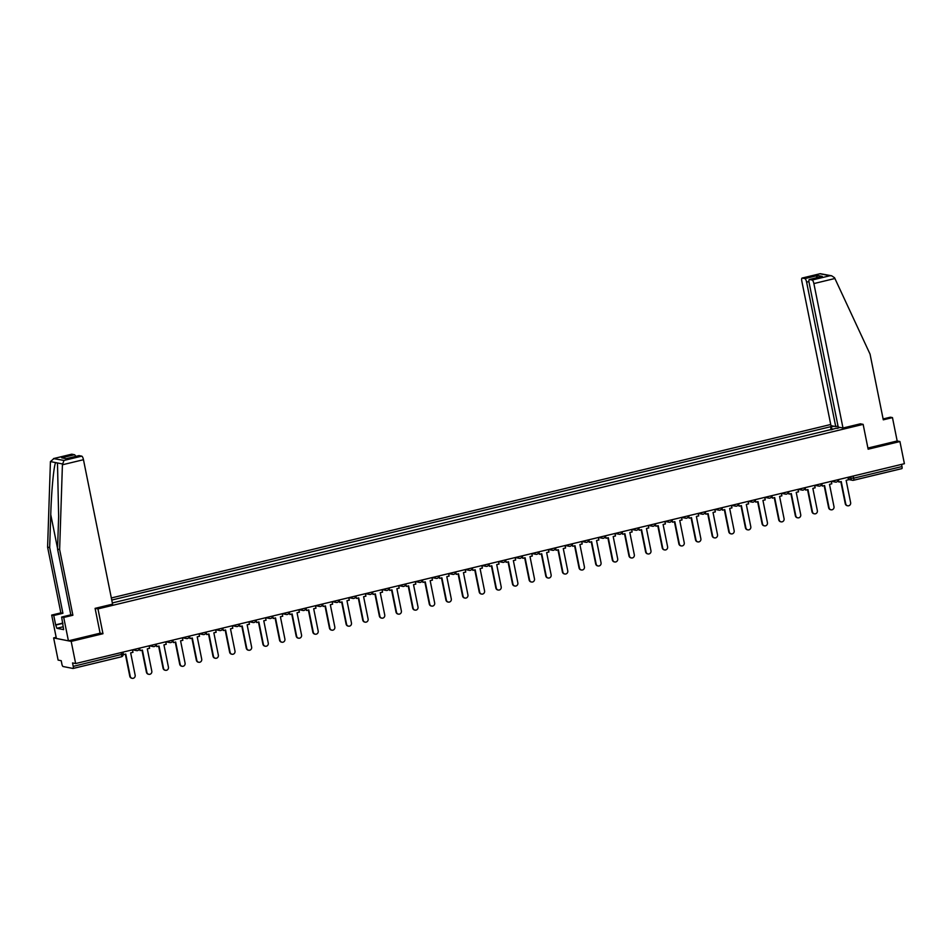 <?xml version="1.0" encoding="UTF-8"?>
<svg xmlns="http://www.w3.org/2000/svg" width="952" height="952" viewBox="0 0 952 952"><rect width="100%" height="100%" fill="white"/><g stroke="black" fill="none" stroke-linecap="round" stroke-linejoin="round"><path stroke-width="1.43" d="M56.156 637.316L53.633 637.923L58.108 660.093L61.214 660.7L61.904 664.151A2.285 0.654 -103.6 0 0 63.058 666.519L72.995 668.471A2.285 0.654 -103.6 0 0 73.078 668.471A2.285 0.654 -103.6 0 0 73.244 666.388L122.986 654.083M830.727 424.497L111.348 597.963M53.633 637.923L71.186 641.386L75.648 663.544L904.4 463.695L899.926 441.538L897.177 440.99L867.915 448.047M71.186 641.386L102.971 633.723L97.961 608.887L863.143 424.366L868.141 449.201L899.926 441.538M75.648 663.544L72.542 662.937L73.244 666.388M901.556 464.386L901.996 466.539A2.285 0.654 76.4 0 1 901.83 468.634A2.285 0.654 76.4 0 1 901.734 468.634L853.587 480.236M839.926 427.412L837.213 428.424M112.348 602.937L837.26 428.055M832.643 429.53L830.537 426.734L111.765 600.058M831.37 426.889L834.035 426.246M95.2 608.34L97.961 608.887M860.382 423.818L863.143 424.366M100.091 633.151L102.971 633.723M831.179 429.887L830.537 426.734M847.435 505.738A2.63 2.499 -78.9 0 1 845.269 503.715L845.721 503.798A2.63 2.499 101.1 0 0 847.661 505.798A2.63 2.499 101.1 0 0 850.624 502.62L846.138 480.343L848.434 479.796L847.934 477.321M838.438 479.606L838.938 482.081L841.235 481.533L845.721 503.798M838.938 482.081L838.129 480.272M840.818 481.629L845.269 503.715M883.158 418.94L882.444 415.655M842.996 428.019L813.877 283.577A3.439 0.988 -103.6 0 0 812.151 280.019L809.486 279.495A3.439 0.988 -103.6 0 0 809.355 279.495A3.439 0.988 -103.6 0 0 809.105 282.637L838.224 427.079L842.996 428.019L860.489 423.795M812.151 280.019L829.906 275.747L831.667 275.794L834.547 277.734L870.045 354.108L883.289 419.82L892.464 417.607L890.394 417.202L883.111 418.951M892.464 417.607L897.177 440.99M804.88 278.591L802.215 278.067A3.439 0.988 -103.6 0 0 802.084 278.067A3.439 0.988 -103.6 0 0 801.834 281.197L830.965 425.651L835.737 426.591L806.606 282.137A3.439 0.988 -103.6 0 0 804.88 278.591L817.685 275.509L816.185 277.853M838.022 426.032L835.737 426.591M821.207 276.675L809.486 279.495M831.667 275.794L820.267 273.688L802.215 278.067M62.416 464.778L63.974 460.435L81.741 456.151A3.439 0.988 76.4 0 1 83.467 459.709L62.416 464.778L59.631 549.53L72.888 615.242L63.713 617.455L68.425 640.839L100.103 633.199L95.093 608.364L112.586 604.151L83.467 459.709M63.07 626.797L56.87 628.296L63.641 629.629L61.642 617.051L70.817 614.837L57.56 549.125L58.643 516.198L57.513 464.243L57.179 462.898L55.656 462.601C53.847 465.338 51.408 491.232 50.753 514.639L49.671 547.567L62.915 613.278L53.752 615.492L55.633 624.845L62.868 623.096M57.56 549.125L59.631 549.53M61.642 617.051L63.713 617.455M70.817 614.837L72.888 615.242M71.555 454.259A3.439 0.988 76.4 0 1 71.674 454.199A3.439 0.988 76.4 0 1 71.805 454.199L74.47 454.723A3.439 0.988 76.4 0 1 75.66 456.424M56.87 628.296L55.633 624.845M71.805 454.199L54.05 458.483L50.432 461.577L47.6 547.162L60.845 612.874L51.682 615.087L53.752 615.492M51.682 615.087L56.394 638.471L68.425 640.839M60.845 612.874L62.915 613.278M47.6 547.162L49.671 547.567M78.826 455.687A3.439 0.988 76.4 0 1 78.945 455.627A3.439 0.988 76.4 0 1 79.076 455.627L81.741 456.151M62.915 623.334L56.192 624.952M79.076 455.627L66.271 458.721L61.678 457.817L74.47 454.723M63.974 460.435L53.502 458.59L71.674 454.199M830.798 509.748A2.63 2.499 -78.9 0 1 828.621 507.725L829.085 507.821A2.63 2.499 101.1 0 0 831.025 509.808A2.63 2.499 101.1 0 0 833.988 506.631L829.501 484.354L831.786 483.806L831.286 481.331M821.802 483.616L822.302 486.091L824.587 485.544L829.085 507.821M822.302 486.091L821.493 484.282M824.17 485.639L828.621 507.725M814.162 513.759A2.63 2.499 -78.9 0 1 811.985 511.736L812.449 511.831A2.63 2.499 101.1 0 0 814.388 513.818A2.63 2.499 101.1 0 0 817.351 510.641L812.853 488.376L815.15 487.817L814.65 485.341M805.154 487.626L805.654 490.101L807.951 489.554L812.449 511.831M805.654 490.101L804.856 488.293M807.534 489.649L811.985 511.736M797.526 517.781A2.63 2.499 -78.9 0 1 795.348 515.746L795.801 515.841A2.63 2.499 101.1 0 0 797.752 517.828A2.63 2.499 101.1 0 0 800.715 514.651L796.217 492.386L798.514 491.827L798.014 489.352M788.518 491.637L789.018 494.124L791.314 493.564L795.801 515.841M789.018 494.124L788.22 492.303M790.898 493.671L795.348 515.746M780.89 521.791A2.63 2.499 -78.9 0 1 778.712 519.768L779.164 519.851A2.63 2.499 101.1 0 0 781.116 521.851A2.63 2.499 101.1 0 0 784.067 518.673L779.581 496.397L781.878 495.837L781.378 493.362M771.882 495.659L772.381 498.134L774.678 497.575L779.164 519.851M772.381 498.134L771.572 496.313M774.262 497.682L778.712 519.768M764.242 525.802A2.63 2.499 -78.9 0 1 762.076 523.778L762.528 523.862A2.63 2.499 101.1 0 0 764.468 525.861A2.63 2.499 101.1 0 0 767.431 522.684L762.945 500.407L765.229 499.859L764.742 497.372M755.245 499.669L755.745 502.144L758.03 501.597L762.528 523.862M755.745 502.144L754.936 500.324M757.613 501.692L762.076 523.778M747.606 529.812A2.63 2.499 -78.9 0 1 745.428 527.789L745.892 527.872A2.63 2.499 101.1 0 0 747.832 529.871A2.63 2.499 101.1 0 0 750.795 526.694L746.308 504.417L748.593 503.87L748.093 501.395M738.609 503.679L739.109 506.155L741.394 505.607L745.892 527.872M739.109 506.155L738.3 504.346M740.977 505.702L745.428 527.789M730.969 533.822A2.63 2.499 -78.9 0 1 728.792 531.799L729.244 531.894A2.63 2.499 101.1 0 0 731.196 533.882A2.63 2.499 101.1 0 0 734.159 530.704L729.66 508.427L731.957 507.88L731.457 505.405M721.961 507.69L722.461 510.165L724.758 509.617L729.244 531.894M722.461 510.165L721.664 508.356M724.341 509.713L728.792 531.799M714.333 537.832A2.63 2.499 -78.9 0 1 712.156 535.809L712.608 535.905A2.63 2.499 101.1 0 0 714.559 537.892A2.63 2.499 101.1 0 0 717.51 534.715L713.024 512.45L715.321 511.89L714.821 509.415M705.325 511.7L705.825 514.175L708.121 513.628L712.608 535.905M705.825 514.175L705.027 512.366M707.705 513.723L712.156 535.809M697.685 541.855A2.63 2.499 -78.9 0 1 695.519 539.82L695.971 539.915A2.63 2.499 101.1 0 0 697.911 541.902A2.63 2.499 101.1 0 0 700.874 538.737L696.388 516.46L698.685 515.901L698.185 513.425M688.689 515.722L689.188 518.197L691.485 517.638L695.971 539.915M689.188 518.197L688.379 516.377M691.057 517.745L695.519 539.82M681.049 545.865A2.63 2.499 -78.9 0 1 678.871 543.842L679.335 543.925A2.63 2.499 101.1 0 0 681.275 545.924A2.63 2.499 101.1 0 0 684.238 542.747L679.752 520.47L682.037 519.911L681.537 517.436M672.053 519.732L672.552 522.208L674.837 521.648L679.335 543.925M672.552 522.208L671.743 520.387M674.421 521.755L678.871 543.842M664.413 549.875A2.63 2.499 -78.9 0 1 662.235 547.852L662.687 547.935A2.63 2.499 101.1 0 0 664.639 549.935A2.63 2.499 101.1 0 0 667.602 546.757L663.104 524.481L665.4 523.933L664.901 521.446M655.404 523.743L655.904 526.218L658.201 525.671L662.687 547.935M655.904 526.218L655.107 524.397M657.784 525.766L662.235 547.852M647.776 553.885A2.63 2.499 -78.9 0 1 645.599 551.862L646.051 551.946A2.63 2.499 101.1 0 0 648.003 553.945A2.63 2.499 101.1 0 0 650.966 550.768L646.467 528.491L648.764 527.943L648.264 525.468M638.768 527.753L639.268 530.228L641.565 529.681L646.051 551.946M639.268 530.228L638.471 528.419M641.148 529.776L645.599 551.862M631.128 557.896A2.63 2.499 -78.9 0 1 628.963 555.873L629.415 555.968A2.63 2.499 101.1 0 0 631.354 557.955A2.63 2.499 101.1 0 0 634.318 554.778L629.831 532.501L632.128 531.954L631.628 529.479M622.132 531.763L622.632 534.239L624.928 533.691L629.415 555.968M622.632 534.239L621.823 532.43M624.512 533.786L628.963 555.873M614.492 561.918A2.63 2.499 -78.9 0 1 612.314 559.883L612.779 559.978A2.63 2.499 101.1 0 0 614.718 561.966A2.63 2.499 101.1 0 0 617.681 558.788L613.195 536.523L615.48 535.964L614.98 533.489M605.496 535.774L605.996 538.261L608.28 537.702L612.779 559.978M605.996 538.261L605.186 536.44M607.864 537.809L612.314 559.883M597.856 565.928A2.63 2.499 -78.9 0 1 595.678 563.893L596.142 563.989A2.63 2.499 101.1 0 0 598.082 565.976A2.63 2.499 101.1 0 0 601.045 562.81L596.547 540.534L598.844 539.974L598.344 537.499M588.848 539.796L589.347 542.271L591.644 541.712L596.142 563.989M589.347 542.271L588.55 540.45M591.228 541.819L595.678 563.893M581.22 569.939A2.63 2.499 -78.9 0 1 579.042 567.916L579.494 567.999A2.63 2.499 101.1 0 0 581.446 569.998A2.63 2.499 101.1 0 0 584.409 566.821L579.911 544.544L582.207 543.997L581.708 541.51M572.212 543.806L572.711 546.281L575.008 545.722L579.494 567.999M572.711 546.281L571.914 544.461M574.591 545.829L579.042 567.916M564.572 573.949A2.63 2.499 -78.9 0 1 562.406 571.926L562.858 572.009A2.63 2.499 101.1 0 0 564.798 574.008A2.63 2.499 101.1 0 0 567.761 570.831L563.275 548.554L565.571 548.007L565.072 545.532M555.575 547.817L556.075 550.292L558.372 549.744L562.858 572.009M556.075 550.292L555.266 548.471M557.955 549.84L562.406 571.926M547.935 577.959A2.63 2.499 -78.9 0 1 545.77 575.936L546.222 576.019A2.63 2.499 101.1 0 0 548.162 578.019A2.63 2.499 101.1 0 0 551.125 574.841L546.638 552.565L548.923 552.017L548.423 549.542M538.939 551.827L539.439 554.302L541.724 553.755L546.222 576.019M539.439 554.302L538.63 552.493M541.307 553.85L545.77 575.936M531.299 581.97A2.63 2.499 -78.9 0 1 529.122 579.947L529.586 580.042A2.63 2.499 101.1 0 0 531.525 582.029A2.63 2.499 101.1 0 0 534.488 578.852L530.002 556.575L532.287 556.028L531.787 553.552M522.303 555.837L522.803 558.312L525.087 557.765L529.586 580.042M522.803 558.312L521.993 556.503M524.671 557.86L529.122 579.947M514.663 585.992A2.63 2.499 -78.9 0 1 512.485 583.957L512.938 584.052A2.63 2.499 101.1 0 0 514.889 586.039A2.63 2.499 101.1 0 0 517.852 582.862L513.354 560.597L515.651 560.038L515.151 557.563M505.655 559.847L506.155 562.334L508.451 561.775L512.938 584.052M506.155 562.334L505.357 560.514M508.035 561.882L512.485 583.957M498.027 590.002A2.63 2.499 -78.9 0 1 495.849 587.967L496.301 588.062A2.63 2.499 101.1 0 0 498.253 590.05A2.63 2.499 101.1 0 0 501.204 586.884L496.718 564.607L499.015 564.048L498.515 561.573M489.019 563.87L489.518 566.345L491.815 565.785L496.301 588.062M489.518 566.345L488.709 564.524M491.399 565.893L495.849 587.967M481.379 594.012A2.63 2.499 -78.9 0 1 479.213 591.989L479.665 592.073A2.63 2.499 101.1 0 0 481.605 594.072A2.63 2.499 101.1 0 0 484.568 590.894L480.082 568.618L482.378 568.07L481.879 565.583M472.382 567.88L472.882 570.355L475.179 569.796L479.665 592.073M472.882 570.355L472.073 568.534M474.75 569.903L479.213 591.989M464.743 598.023A2.63 2.499 -78.9 0 1 462.565 596L463.029 596.083A2.63 2.499 101.1 0 0 464.969 598.082A2.63 2.499 101.1 0 0 467.932 594.905L463.445 572.628L465.73 572.081L465.23 569.605M455.746 571.89L456.246 574.365L458.531 573.818L463.029 596.083M456.246 574.365L455.437 572.557M458.114 573.913L462.565 596M448.106 602.033A2.63 2.499 -78.9 0 1 445.929 600.01L446.381 600.093A2.63 2.499 101.1 0 0 448.332 602.092A2.63 2.499 101.1 0 0 451.296 598.915L446.797 576.638L449.094 576.091L448.594 573.616M439.098 575.9L439.598 578.376L441.895 577.828L446.381 600.093M439.598 578.376L438.801 576.567M441.478 577.923L445.929 600.01M431.47 606.043A2.63 2.499 -78.9 0 1 429.292 604.02L429.745 604.115A2.63 2.499 101.1 0 0 431.696 606.103A2.63 2.499 101.1 0 0 434.659 602.925L430.161 580.66L432.458 580.101L431.958 577.626M422.462 579.911L422.962 582.386L425.258 581.839L429.745 604.115M422.962 582.386L422.164 580.577M424.842 581.934L429.292 604.02M414.822 610.065A2.63 2.499 -78.9 0 1 412.656 608.03L413.108 608.126A2.63 2.499 101.1 0 0 415.048 610.113A2.63 2.499 101.1 0 0 418.011 606.936L413.525 584.671L415.822 584.111L415.322 581.636M405.826 583.921L406.325 586.408L408.622 585.849L413.108 608.126M406.325 586.408L405.516 584.587M408.194 585.956L412.656 608.03M398.186 614.076A2.63 2.499 -78.9 0 1 396.008 612.041L396.472 612.136A2.63 2.499 101.1 0 0 398.412 614.123A2.63 2.499 101.1 0 0 401.375 610.958L396.889 588.681L399.174 588.122L398.674 585.647M389.19 587.943L389.689 590.418L391.974 589.859L396.472 612.136M389.689 590.418L388.88 588.598M391.558 589.966L396.008 612.041M381.55 618.086A2.63 2.499 -78.9 0 1 379.372 616.063L379.836 616.146A2.63 2.499 101.1 0 0 381.776 618.145A2.63 2.499 101.1 0 0 384.739 614.968L380.241 592.691L382.537 592.144L382.038 589.657M372.541 591.954L373.041 594.429L375.338 593.87L379.836 616.146M373.041 594.429L372.244 592.608M374.921 593.977L379.372 616.063M364.913 622.096A2.63 2.499 -78.9 0 1 362.736 620.073L363.188 620.157A2.63 2.499 101.1 0 0 365.14 622.156A2.63 2.499 101.1 0 0 368.103 618.978L363.604 596.702L365.901 596.154L365.401 593.679M355.905 595.964L356.405 598.439L358.702 597.892L363.188 620.157M356.405 598.439L355.608 596.63M358.285 597.987L362.736 620.073M348.265 626.107A2.63 2.499 -78.9 0 1 346.1 624.084L346.552 624.179A2.63 2.499 101.1 0 0 348.492 626.166A2.63 2.499 101.1 0 0 351.455 622.989L346.968 600.712L349.265 600.165L348.765 597.689M339.269 599.974L339.769 602.449L342.065 601.902L346.552 624.179M339.769 602.449L338.96 600.641M341.649 601.997L346.1 624.084M331.629 630.117A2.63 2.499 -78.9 0 1 329.452 628.094L329.916 628.189A2.63 2.499 101.1 0 0 331.855 630.176A2.63 2.499 101.1 0 0 334.818 626.999L330.332 604.734L332.617 604.175L332.117 601.7M322.633 603.985L323.133 606.46L325.417 605.912L329.916 628.189M323.133 606.46L322.323 604.651M325.001 606.007L329.452 628.094M314.993 634.139A2.63 2.499 -78.9 0 1 312.815 632.104L313.279 632.199A2.63 2.499 101.1 0 0 315.219 634.187A2.63 2.499 101.1 0 0 318.182 631.009L313.684 608.745L315.981 608.185L315.481 605.71M305.997 607.995L306.485 610.482L308.781 609.923L313.279 632.199M306.485 610.482L305.687 608.661M308.365 610.03L312.815 632.104M298.357 638.149A2.63 2.499 -78.9 0 1 296.179 636.114L296.631 636.21A2.63 2.499 101.1 0 0 298.583 638.197A2.63 2.499 101.1 0 0 301.546 635.032L297.048 612.755L299.344 612.196L298.845 609.72M289.349 612.017L289.848 614.492L292.145 613.933L296.631 636.21M289.848 614.492L289.051 612.672M291.728 614.04L296.179 636.114M281.721 642.16A2.63 2.499 -78.9 0 1 279.543 640.137L279.995 640.22A2.63 2.499 101.1 0 0 281.947 642.219A2.63 2.499 101.1 0 0 284.898 639.042L280.412 616.765L282.708 616.218L282.209 613.731M272.712 616.027L273.212 618.502L275.509 617.943L279.995 640.22M273.212 618.502L272.403 616.682M275.092 618.05L279.543 640.137M265.072 646.17A2.63 2.499 -78.9 0 1 262.907 644.147L263.359 644.23A2.63 2.499 101.1 0 0 265.299 646.229A2.63 2.499 101.1 0 0 268.262 643.052L263.775 620.775L266.06 620.228L265.572 617.753M256.076 620.038L256.576 622.513L258.861 621.965L263.359 644.23M256.576 622.513L255.767 620.704M258.444 622.061L262.907 644.147M248.436 650.18A2.63 2.499 -78.9 0 1 246.259 648.157L246.723 648.252A2.63 2.499 101.1 0 0 248.662 650.24A2.63 2.499 101.1 0 0 251.625 647.062L247.139 624.786L249.424 624.238L248.924 621.763M239.44 624.048L239.94 626.523L242.225 625.976L246.723 648.252M239.94 626.523L239.13 624.714M241.808 626.071L246.259 648.157M231.8 654.191A2.63 2.499 -78.9 0 1 229.622 652.168L230.075 652.263A2.63 2.499 101.1 0 0 232.026 654.25A2.63 2.499 101.1 0 0 234.989 651.073L230.491 628.808L232.788 628.249L232.288 625.773M222.792 628.058L223.292 630.533L225.588 629.986L230.075 652.263M223.292 630.533L222.494 628.725M225.172 630.081L229.622 652.168M215.164 658.213A2.63 2.499 -78.9 0 1 212.986 656.178L213.438 656.273A2.63 2.499 101.1 0 0 215.39 658.26A2.63 2.499 101.1 0 0 218.341 655.083L213.855 632.818L216.152 632.259L215.652 629.784M206.156 632.068L206.655 634.556L208.952 633.996L213.438 656.273M206.655 634.556L205.858 632.735M208.536 634.103L212.986 656.178M198.516 662.223A2.63 2.499 -78.9 0 1 196.35 660.2L196.802 660.283A2.63 2.499 101.1 0 0 198.742 662.271A2.63 2.499 101.1 0 0 201.705 659.105L197.219 636.828L199.515 636.269L199.016 633.794M189.519 636.091L190.019 638.566L192.316 638.007L196.802 660.283M190.019 638.566L189.21 636.745M191.887 638.114L196.35 660.2M181.88 666.233A2.63 2.499 -78.9 0 1 179.702 664.21L180.166 664.294A2.63 2.499 101.1 0 0 182.106 666.293A2.63 2.499 101.1 0 0 185.069 663.116L180.582 640.839L182.867 640.291L182.367 637.804M172.883 640.101L173.383 642.576L175.668 642.017L180.166 664.294M173.383 642.576L172.574 640.755M175.251 642.124L179.702 664.21M165.243 670.244A2.63 2.499 -78.9 0 1 163.066 668.221L163.518 668.304A2.63 2.499 101.1 0 0 165.47 670.303A2.63 2.499 101.1 0 0 168.433 667.126L163.934 644.849L166.231 644.302L165.731 641.827M156.235 644.111L156.735 646.587L159.032 646.039L163.518 668.304M156.735 646.587L155.938 644.778M158.615 646.134L163.066 668.221M148.607 674.254A2.63 2.499 -78.9 0 1 146.429 672.231L146.882 672.326A2.63 2.499 101.1 0 0 148.833 674.313A2.63 2.499 101.1 0 0 151.796 671.136L147.298 648.859L149.595 648.312L149.095 645.837M139.599 648.122L140.099 650.597L142.395 650.049L146.882 672.326M140.099 650.597L139.301 648.788M141.979 650.145L146.429 672.231M131.959 678.264A2.63 2.499 -78.9 0 1 129.793 676.241L130.245 676.337A2.63 2.499 101.1 0 0 132.185 678.324A2.63 2.499 101.1 0 0 135.148 675.146L130.662 652.882L132.959 652.322L132.459 649.847M122.963 652.132L123.462 654.607L125.759 654.06L130.245 676.337M125.343 654.155L129.793 676.241M121.13 652.584L121.558 654.738A2.285 0.654 -103.6 0 1 121.392 656.821A2.285 0.654 -103.6 0 1 121.309 656.821L73.161 668.435M848.077 478.023L853.67 478.19L901.996 466.539M850.457 476.702L850.838 478.57A2.285 2.178 -78.9 0 0 852.528 480.296A2.285 2.285 0 0 0 853.504 480.284A2.285 0.654 -103.6 0 0 853.67 478.19L853.242 476.036M833.857 480.712A2.285 2.178 101.1 0 0 836.332 482.069M817.209 484.723A2.285 2.178 101.1 0 0 819.696 486.079M800.572 488.733A2.285 2.178 101.1 0 0 803.06 490.09M783.936 492.743A2.285 2.178 101.1 0 0 786.412 494.1M767.3 496.765A2.285 2.178 101.1 0 0 769.775 498.11M750.664 500.776A2.285 2.178 101.1 0 0 753.139 502.132M734.016 504.786A2.285 2.178 101.1 0 0 736.503 506.143M717.38 508.796A2.285 2.178 101.1 0 0 719.855 510.153M700.743 512.807A2.285 2.178 101.1 0 0 703.219 514.163M684.107 516.817A2.285 2.178 101.1 0 0 686.582 518.174M667.459 520.839A2.285 2.178 101.1 0 0 669.946 522.184M650.823 524.85A2.285 2.178 101.1 0 0 653.31 526.206M634.187 528.86A2.285 2.178 101.1 0 0 636.662 530.216M617.551 532.87A2.285 2.178 101.1 0 0 620.026 534.227M600.902 536.88A2.285 2.178 101.1 0 0 603.389 538.237M584.266 540.891A2.285 2.178 101.1 0 0 586.753 542.247M567.63 544.913A2.285 2.178 101.1 0 0 570.105 546.258M550.994 548.923A2.285 2.178 101.1 0 0 553.469 550.28M534.346 552.933A2.285 2.178 101.1 0 0 536.833 554.29M517.709 556.944A2.285 2.178 101.1 0 0 520.197 558.3M501.073 560.954A2.285 2.178 101.1 0 0 503.548 562.311M484.437 564.964A2.285 2.178 101.1 0 0 486.912 566.321M467.801 568.987A2.285 2.178 101.1 0 0 470.276 570.331M451.153 572.997A2.285 2.178 101.1 0 0 453.64 574.353M434.517 577.007A2.285 2.178 101.1 0 0 436.992 578.364M417.88 581.017A2.285 2.178 101.1 0 0 420.356 582.374M401.244 585.028A2.285 2.178 101.1 0 0 403.719 586.384M384.596 589.038A2.285 2.178 101.1 0 0 387.083 590.395M367.96 593.06A2.285 2.178 101.1 0 0 370.447 594.405M351.324 597.071A2.285 2.178 101.1 0 0 353.799 598.427M334.688 601.081A2.285 2.178 101.1 0 0 337.163 602.438M318.039 605.091A2.285 2.178 101.1 0 0 320.526 606.448M301.403 609.101A2.285 2.178 101.1 0 0 303.89 610.458M284.767 613.124A2.285 2.178 101.1 0 0 287.242 614.468M268.131 617.134A2.285 2.178 101.1 0 0 270.606 618.491M251.495 621.144A2.285 2.178 101.1 0 0 253.97 622.501M234.846 625.155A2.285 2.178 101.1 0 0 237.334 626.511M218.21 629.165A2.285 2.178 101.1 0 0 220.685 630.521M201.574 633.175A2.285 2.178 101.1 0 0 204.049 634.532M184.938 637.197A2.285 2.178 101.1 0 0 187.413 638.542M168.29 641.208A2.285 2.178 101.1 0 0 170.777 642.564M151.654 645.218A2.285 2.178 101.1 0 0 154.141 646.575M135.017 649.228A2.285 2.178 101.1 0 0 137.493 650.585M848.363 479.475L852.528 480.296A2.285 2.178 -78.9 0 0 853.42 480.284A2.285 0.654 -103.6 0 0 853.504 480.284L901.83 468.634M829.906 275.747L819.981 273.783M817.685 275.509L822.278 276.413M834.928 278.496L813.877 283.577M808.938 281.578L806.606 282.137M62.404 463.933L57.179 462.898M55.656 462.601L50.432 461.577M66.271 458.721L61.678 457.817M57.584 548.542L50.753 514.639M831.429 481.295L835.439 482.081A2.285 2.285 0 0 0 838.165 479.665M814.793 485.306L818.803 486.103A2.285 2.285 0 0 0 821.528 483.687M798.157 489.316L802.167 490.113A2.285 2.285 0 0 0 804.892 487.698M781.509 493.326L785.519 494.124A2.285 2.285 0 0 0 788.256 491.708M764.872 497.349L768.883 498.134A2.285 2.285 0 0 0 771.608 495.718M748.236 501.359L752.247 502.144A2.285 2.285 0 0 0 754.972 499.729M731.6 505.369L735.61 506.155A2.285 2.285 0 0 0 738.336 503.739M714.952 509.38L718.974 510.177A2.285 2.285 0 0 0 721.699 507.761M698.316 513.39L702.326 514.187A2.285 2.285 0 0 0 705.051 511.771M681.68 517.412L685.69 518.197A2.285 2.285 0 0 0 688.415 515.782M665.043 521.422L669.054 522.208A2.285 2.285 0 0 0 671.779 519.792M648.407 525.433L652.418 526.218A2.285 2.285 0 0 0 655.143 523.802M631.759 529.443L635.769 530.228A2.285 2.285 0 0 0 638.494 527.813M615.123 533.453L619.133 534.25A2.285 2.285 0 0 0 621.858 531.835M598.487 537.463L602.497 538.261A2.285 2.285 0 0 0 605.222 535.845M581.851 541.486L585.861 542.271A2.285 2.285 0 0 0 588.586 539.855M565.202 545.496L569.213 546.281A2.285 2.285 0 0 0 571.95 543.866M548.566 549.506L552.577 550.292A2.285 2.285 0 0 0 555.302 547.876M531.93 553.517L535.94 554.302A2.285 2.285 0 0 0 538.665 551.898M515.294 557.527L519.304 558.324A2.285 2.285 0 0 0 522.029 555.909M498.646 561.537L502.656 562.334A2.285 2.285 0 0 0 505.393 559.919M482.01 565.559L486.02 566.345A2.285 2.285 0 0 0 488.745 563.929M465.373 569.57L469.384 570.355A2.285 2.285 0 0 0 472.109 567.939M448.737 573.58L452.747 574.365A2.285 2.285 0 0 0 455.472 571.95M432.089 577.59L436.111 578.376A2.285 2.285 0 0 0 438.836 575.972M415.453 581.601L419.463 582.398A2.285 2.285 0 0 0 422.188 579.982M398.817 585.611L402.827 586.408A2.285 2.285 0 0 0 405.552 583.992M382.18 589.633L386.191 590.418A2.285 2.285 0 0 0 388.916 588.003M365.544 593.643L369.555 594.429A2.285 2.285 0 0 0 372.28 592.013M348.896 597.654L352.906 598.439A2.285 2.285 0 0 0 355.643 596.023M332.26 601.664L336.27 602.449A2.285 2.285 0 0 0 338.995 600.046M315.624 605.674L319.634 606.472A2.285 2.285 0 0 0 322.359 604.056M298.988 609.685L302.998 610.482A2.285 2.285 0 0 0 305.723 608.066M282.339 613.707L286.35 614.492A2.285 2.285 0 0 0 289.087 612.077M265.703 617.717L269.714 618.502A2.285 2.285 0 0 0 272.439 616.087M249.067 621.727L253.077 622.513A2.285 2.285 0 0 0 255.802 620.097M232.431 625.738L236.441 626.523A2.285 2.285 0 0 0 239.166 624.119M215.783 629.748L219.805 630.545A2.285 2.285 0 0 0 222.53 628.13M199.146 633.758L203.157 634.556A2.285 2.285 0 0 0 205.882 632.14M182.51 637.781L186.521 638.566A2.285 2.285 0 0 0 189.246 636.15M165.874 641.791L169.884 642.576A2.285 2.285 0 0 0 172.609 640.161M149.238 645.801L153.248 646.587A2.285 2.285 0 0 0 155.973 644.171M132.59 649.811L136.6 650.609A2.285 2.285 0 0 0 139.325 648.193M122.713 652.191L123.105 654.143A2.285 2.285 0 0 1 121.392 656.821L73.078 668.471M809.355 279.495L821.731 276.52M802.084 278.067L820.267 273.688M78.945 455.627L66.557 458.614"/></g></svg>
